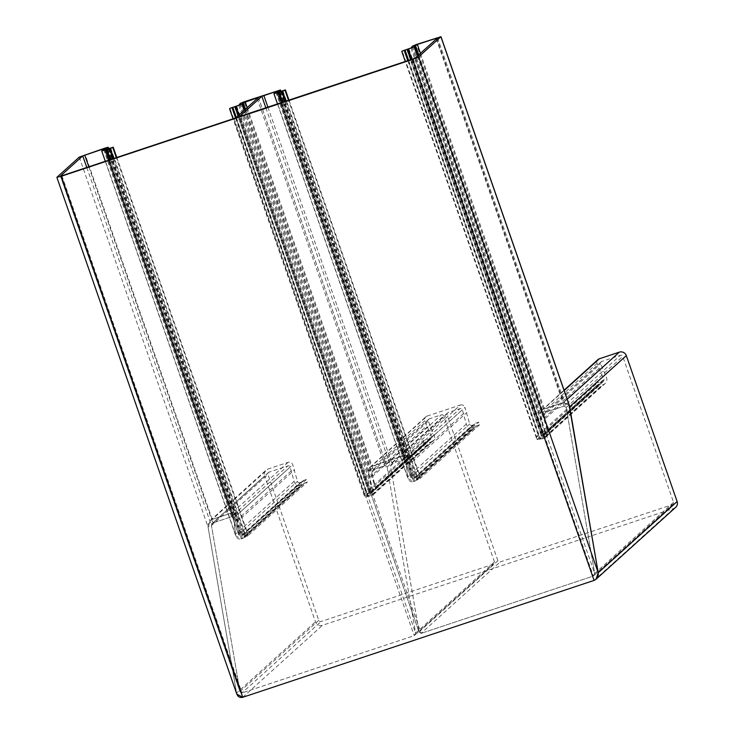 <?xml version="1.0" encoding="UTF-8"?>
<svg xmlns="http://www.w3.org/2000/svg" width="734" height="734" viewBox="0 0 734 734"><rect width="100%" height="100%" fill="white"/><g stroke="black" fill="none" stroke-linecap="round" stroke-linejoin="round"><path stroke-width="0.55" stroke-dasharray="3.67 2.75" d="M79.254 157.113L208.08 527.049C207.795 523.36 209.181 520.81 212.227 519.397L210.273 520.562L208.08 527.049L236.568 693.089L208.08 527.049L264.662 475.935L315.473 621.826A5.533 5.432 -132.1 0 0 322.446 625.313L673.766 508.442A5.533 5.432 47.9 0 0 675.665 507.341M236.834 694.125L236.568 693.089L315.473 621.826M277.498 90.713L404.507 455.429C406.627 454.988 408.003 455.924 408.627 458.236C408.003 455.924 406.627 454.988 404.507 455.429L371.266 466.485L369.964 467.264L368.505 471.586C368.312 469.127 369.23 467.43 371.266 466.485L427.06 416.095A3.688 3.615 -132.1 0 0 424.821 420.72L431.482 436.748A1.844 1.807 47.9 0 1 430.427 439.207L429.106 439.638A1.844 1.807 47.9 0 1 428.133 439.684A4.615 4.523 -132.1 0 0 425.702 439.804L423.206 440.639L364.229 493.899L371.312 492.587L372.661 489.872L368.505 471.586L369.523 477.513L426.637 425.931M239.486 104.109L369.523 477.513L372.661 489.872L371.312 492.587L364.229 493.899L229.962 108.338M244.908 109.678L372.597 476.329L375.496 487.743C376.028 491.486 374.725 494.12 371.587 495.634L364.734 496.872L233.073 118.798M104.32 149.066L234.302 522.333L233.586 518.14L231.522 516.736L212.842 522.957L211.456 525.507L239.945 691.547L242 692.951L414.215 635.662L415.6 633.112L387.112 467.063L385.056 465.659L373.257 469.586L371.872 472.136L372.597 476.329L429.693 424.757L428.408 421.077A1.844 1.807 47.9 0 1 429.528 418.765L441.317 414.838A1.844 1.807 47.9 0 1 443.648 416.004L494.45 561.895A1.844 1.807 47.9 0 1 493.331 564.207L321.116 621.496A1.844 1.807 47.9 0 1 318.795 620.331L267.993 474.448A1.844 1.807 47.9 0 1 269.103 472.136L287.792 465.916A1.844 1.807 47.9 0 1 290.123 467.081L294.095 481.357A5.349 5.248 -132.1 0 0 300.977 485.174L302.059 484.816A4.615 4.523 -132.1 0 0 304.059 483.458A1.844 1.807 47.9 0 1 304.858 482.917L307.353 482.082L306.445 479.476L303.949 480.311A4.615 4.523 -132.1 0 0 301.949 481.669A1.844 1.807 47.9 0 1 301.151 482.21L299.839 482.651A1.844 1.807 47.9 0 1 297.463 481.33L292.738 464.659A3.688 3.615 -132.1 0 0 288.077 462.337L268.02 469.008A5.533 5.432 -132.1 0 0 264.662 475.935M423.206 440.639L424.114 443.244L364.734 496.872L364.229 493.899L364.734 496.872L370.505 495.991L373.487 494.514L375.496 487.743L371.872 472.136L373.257 469.586L385.056 465.659L387.029 466.723L258.432 97.448M258.414 97.484L387.112 467.063L415.6 633.112L414.215 635.662L242 692.951L240.027 691.896L60.417 176.114M60.454 176.123L239.945 691.547L211.456 525.507L212.842 522.957L231.522 516.736L233.586 518.14L104.898 148.525M116.789 157.48L247.468 532.746L247.982 535.71L241.468 538.921L235.742 535.848L234.302 522.333L291.398 470.769M104.879 148.562L233.586 518.14L235.421 534.343C236.164 538.022 238.183 539.545 241.468 538.921L247.982 535.71L116.321 157.636M110.706 148.011L244.972 533.572L247.468 532.746L242.881 535.022L303.949 480.311M302.371 481.229L242.881 535.022L240.724 536.031L242.037 535.6L301.151 482.21M107.751 149.075L237.431 521.461L238.752 534.976L104.678 149.975M104.751 149.984L238.642 534.453L240.724 536.031L238.642 534.453L237.431 521.461L294.545 469.87M108.733 148.708L236.238 514.837L237.431 521.461L236.412 515.525C235.788 513.222 234.412 512.286 232.293 512.717C234.412 512.286 235.788 513.222 236.412 515.525L292.738 464.659M105.283 148.002L232.293 512.717L212.227 519.397L268.02 469.008M569.043 404.755L563.547 402.516L569.465 405.7M280.948 91.42L408.453 457.548L410.967 477.687L276.892 92.677M279.966 91.778L409.645 464.163L408.627 458.236L464.952 407.37L469.677 424.041A1.844 1.807 -132.1 0 0 472.054 425.353L473.366 424.922A1.844 1.807 -132.1 0 0 474.164 424.371A4.615 4.523 47.9 0 1 476.164 423.013L478.66 422.188L479.568 424.793L477.072 425.619A1.844 1.807 -132.1 0 0 476.274 426.16A4.615 4.523 47.9 0 1 474.274 427.518L473.191 427.885A5.349 5.248 47.9 0 1 466.31 424.059L462.337 409.792A1.844 1.807 -132.1 0 0 460.007 408.627L448.208 412.554A1.844 1.807 -132.1 0 0 447.089 414.857L497.9 560.748A1.844 1.807 -132.1 0 0 500.221 561.914L672.436 504.616A1.844 1.807 -132.1 0 0 673.555 502.313L622.753 356.421A1.844 1.807 -132.1 0 0 620.423 355.256L601.742 361.477A1.844 1.807 -132.1 0 0 600.623 363.789L606.385 377.459A5.349 5.248 47.9 0 1 603.311 384.598L602.229 384.955A4.615 4.523 47.9 0 1 599.797 385.075A1.844 1.807 -132.1 0 0 598.825 385.121L596.329 385.946L595.421 383.341L597.916 382.515A4.615 4.523 47.9 0 1 600.348 382.396A1.844 1.807 -132.1 0 0 601.32 382.35L602.642 381.909A1.844 1.807 -132.1 0 0 603.697 379.45L597.036 363.422A3.688 3.615 47.9 0 1 598.008 359.541M289.003 100.191L419.683 475.458L412.939 478.742L410.856 477.164L412.939 478.742L419.683 475.458L420.197 478.421L413.682 481.632L407.957 478.559L405.709 460.502L277.113 91.236M276.534 91.778L406.517 465.044L407.636 477.054C408.379 480.724 410.398 482.256 413.682 481.632L420.197 478.421L288.535 100.347M239.559 116.541L419.05 631.965L421.105 633.369L419.05 631.965L390.561 465.916L391.938 463.374L403.737 459.447L405.801 460.851L403.737 459.447L391.938 463.374L390.561 465.916L419.132 632.304L239.523 116.522M437.519 37.902L566.217 407.48L564.152 406.076L566.217 407.48L594.705 573.529L593.32 576.071L421.105 633.369L593.32 576.071L594.705 573.529L566.125 407.141L437.537 37.865M418.169 55.371L544.811 419.041L544.087 414.848L545.472 412.297L564.152 406.076L545.472 412.297L544.087 414.848L547.711 430.454C548.243 434.198 546.94 436.831 543.802 438.345L536.949 439.574L405.287 61.5M595.421 383.341L536.444 436.611L536.949 439.574L536.444 436.611L543.527 435.299L544.876 432.583L540.719 414.297C540.527 411.838 541.444 410.141 543.481 409.196L542.178 409.967L540.719 414.297L544.876 432.583L543.527 435.299L536.444 436.611L402.177 51.05M411.701 46.82L541.738 420.224L598.852 368.633M436.537 37.801L563.547 402.516L543.481 409.196L564.171 390.506M427.06 416.095L460.291 405.04L404.507 455.429L371.266 466.485L244.257 101.769M431.06 438.84L371.312 492.587L430.427 439.207M424.114 443.244L426.61 442.409A1.844 1.807 47.9 0 1 427.583 442.363A4.615 4.523 -132.1 0 0 430.014 442.244L431.097 441.886A5.349 5.248 -132.1 0 0 434.17 434.757L429.693 424.757M428.895 419.132L372.606 469.971L429.528 418.765M493.964 563.84L414.215 635.662L493.331 564.207M268.479 472.503L212.842 522.957L269.103 472.136M303.637 483.899L245.486 536.545L304.858 482.917M306.445 479.476L247.468 532.746L247.982 535.71L307.353 482.082M288.077 462.337L232.293 512.717L212.227 519.397L85.217 154.672M460.291 405.04A3.688 3.615 47.9 0 1 464.952 407.37M276.966 92.695L410.856 477.164L409.645 464.163L466.76 412.581M474.586 423.94L415.095 477.724L473.366 424.922M479.568 424.793L420.197 478.421L419.683 475.458L478.66 422.188M475.852 426.601L416.398 480.302L477.072 425.619M277.094 91.264L405.801 460.851L406.517 465.044L463.613 413.471M447.575 412.921L391.286 463.76L448.208 412.554M673.069 504.249L593.32 576.071L672.436 504.616M601.109 361.844L544.821 412.682L601.742 361.477M596.329 385.946L536.949 439.574L542.72 438.703L545.701 437.216L547.711 430.454L544.811 419.041L601.908 367.468M603.275 381.542L543.527 435.299L602.642 381.909M567.208 399.213L563.547 402.516L543.481 409.196L416.472 44.471M56.94 177.27L236.568 693.089M240.284 103.393L368.505 471.586L424.821 420.72M238.752 105.329L372.661 489.872L431.482 436.748M236.743 106.164L371.312 492.587M235.431 106.595L370 493.028L429.106 439.638M234.577 106.861L369.064 493.046L428.133 439.684M232.458 107.513L366.725 493.074L425.702 439.804M235.55 117.917L367.229 496.037L426.61 442.409M236.33 117.431L368.165 496.028L427.583 442.363M238.11 115.816L370.505 495.991L430.014 442.244M239.036 114.981L371.587 495.634L431.097 441.886M244.092 110.412L375.496 487.743L434.17 434.757M245.477 109.164L371.872 472.136L428.408 421.077M247.202 107.604L373.257 469.586M257.212 98.567L385.056 465.659L441.317 414.838M236.091 117.642L415.6 633.112L494.45 561.895M234.109 118.449L414.215 635.662M61.895 175.747L242 692.951L321.116 621.496M86.777 167.462L211.456 525.507L267.993 474.448M88.805 166.792L212.842 522.957M103.65 149.534L231.522 516.736L287.792 465.916M101.852 150.791L235.421 534.343L294.095 481.357M109.476 159.911L241.468 538.921L300.977 485.174M110.568 159.553L242.55 538.563L302.059 484.816M112.889 158.773L244.642 537.123L304.059 483.458M113.825 158.471L245.486 536.545M108.393 148.837L242.881 535.022L301.949 481.669M107.476 149.167L242.037 535.6M106.155 149.608L240.724 536.031L299.839 482.651M108.678 148.727L236.412 515.525M280.893 91.438L408.627 458.236M278.369 92.31L412.939 478.742L472.054 425.353M279.691 91.878L414.251 478.302M280.608 91.548L415.095 477.724L474.164 424.371M282.92 90.722L417.187 476.283L476.164 423.013M286.04 101.173L417.701 479.247M285.104 101.485L416.857 479.825L476.274 426.16M282.783 102.255L414.765 481.275L474.274 427.518M281.691 102.622L413.682 481.632L473.191 427.885M274.066 93.493L407.636 477.054L466.31 424.059M275.865 92.245L403.737 459.447L460.007 408.627M267.91 107.201L391.938 463.374M265.873 107.88L390.561 465.916L447.089 414.857M241 116.155L421.105 633.369L500.221 561.914M413.214 58.867L593.32 576.071M415.196 58.05L594.705 573.529L673.555 502.313M436.317 38.975L564.152 406.076L620.423 355.256M420.454 53.307L545.472 412.297M418.729 54.866L544.087 414.848L600.623 363.789M417.352 56.114L547.711 430.454L606.385 377.459M411.82 59.335L543.802 438.345L603.311 384.598M410.737 59.693L542.72 438.703L602.229 384.955M408.627 60.39L540.38 438.73L599.797 385.075M407.783 60.674L539.444 438.748L598.825 385.121M404.673 50.224L538.939 435.785L597.916 382.515M406.792 49.573L541.279 435.748L600.348 382.396M407.645 49.306L542.215 435.739L601.32 382.35M408.957 48.866L543.527 435.299M410.967 48.04L544.876 432.583L603.697 379.45M412.499 46.104L540.719 414.297L597.036 363.422M242.752 697.3L322.446 625.313M594.072 580.42L673.766 508.442M387.112 467.063L443.648 416.004M239.945 691.547L318.795 620.331M233.586 518.14L290.123 467.081M238.642 534.453L297.463 481.33M410.856 477.164L469.677 424.041M405.801 460.851L462.337 409.792M419.05 631.965L497.9 560.748M566.217 407.48L622.753 356.421M105.311 161.297L235.742 535.848M277.525 104.008L407.957 478.559M210.273 520.562L266.121 470.109M369.964 467.264L425.793 416.839M373.487 494.514L432.932 440.822M244.835 536.93L304.234 483.284M242.697 535.214L301.784 481.843M414.912 477.917L473.999 424.546M417.05 479.632L476.449 425.986M545.701 437.216L605.146 383.524M542.178 409.967L564.07 390.194"/><path stroke-width="1.1" d="M116.789 157.48L113.201 147.185L104.678 149.975L108.237 147.268L105.283 148.002L79.254 157.113L56.94 177.27L61.307 176.27L412.627 59.399L594.072 580.42L596.026 579.264L598.219 572.777C598.504 576.456 597.118 579.007 594.072 580.42L242.752 697.3L236.834 694.125L56.876 177.371M288.535 100.347L285.021 90.254L285.416 89.897L276.892 92.677L280.452 89.979L244.257 101.769L240.284 103.393L238.752 105.329L229.962 108.338L241.926 104.191L242.605 103.063L244.908 109.678M233.073 118.798L229.558 108.705M242.605 103.063L258.414 97.484L236.091 117.642L234.109 118.449L61.895 175.747L60.436 176.077L82.749 155.92L103.43 148.892L104.879 148.562L101.705 150.947L112.807 147.543L116.321 157.636M107.393 148.057L107.751 149.075M285.021 90.254L273.92 93.658L277.094 91.264L275.645 91.603L261.854 96.337L239.523 116.522L413.214 58.867L415.196 58.05L437.537 37.865L417.371 44.444L415.389 45.26L414.141 46.893L402.177 51.05L410.967 48.04L412.499 46.104L416.472 44.471L440.969 36.7L418.591 56.958L412.627 59.399M440.969 36.7L569.465 405.7L598.219 572.777L569.043 404.755M279.608 90.759L279.966 91.778M285.416 89.897L289.003 100.191M414.82 45.774L418.169 55.371M405.287 61.5L401.773 51.408M236.568 693.089C237.504 696.557 239.568 697.961 242.752 697.3L594.072 580.42M564.07 390.194L598.008 359.541A3.688 3.615 47.9 0 1 599.274 358.807L619.34 352.137A5.533 5.432 47.9 0 1 626.313 355.623L677.124 501.515A5.533 5.432 47.9 0 1 675.665 507.341L596.026 579.264M61.307 176.27L242.752 697.3M232.054 107.87L235.55 117.917M232.907 107.614L236.33 117.431M235.027 106.962L238.11 115.816M236.109 106.595L239.036 114.981M241.926 104.191L244.092 110.412M243.174 102.549L245.477 109.164M245.156 101.742L247.202 107.604M256.955 97.815L257.212 98.567M82.749 155.92L86.777 167.462M84.74 155.113L88.805 166.792M103.43 148.892L103.65 149.534M105.99 149.892L109.476 159.911M107.072 149.525L110.568 159.553M109.384 148.708L112.889 158.773M110.311 148.378L113.825 158.471M108.192 147.332L108.678 148.727M440.905 36.801L569.731 406.728L626.313 355.623M418.591 56.958L598.219 572.777L677.124 501.515M280.406 90.043L280.893 91.438M282.526 91.08L286.04 101.173M281.599 91.411L285.104 101.485M279.287 92.236L282.783 102.255M278.204 92.594L281.691 102.622M275.645 91.603L275.865 92.245M263.845 95.521L267.91 107.201M261.854 96.337L265.873 107.88M436.06 38.232L436.317 38.975M417.371 44.444L420.454 53.307M415.389 45.26L418.729 54.866M414.141 46.893L417.352 56.114M408.324 49.306L411.82 59.335M407.242 49.664L410.737 59.693M405.122 50.316L408.627 60.39M404.269 50.582L407.783 60.674M567.208 399.213L619.34 352.137M564.171 390.506L599.274 358.807M101.705 150.947L105.311 161.297M108.237 147.268L108.733 148.708M280.452 89.979L280.948 91.42M273.92 93.658L277.525 104.008"/></g></svg>
